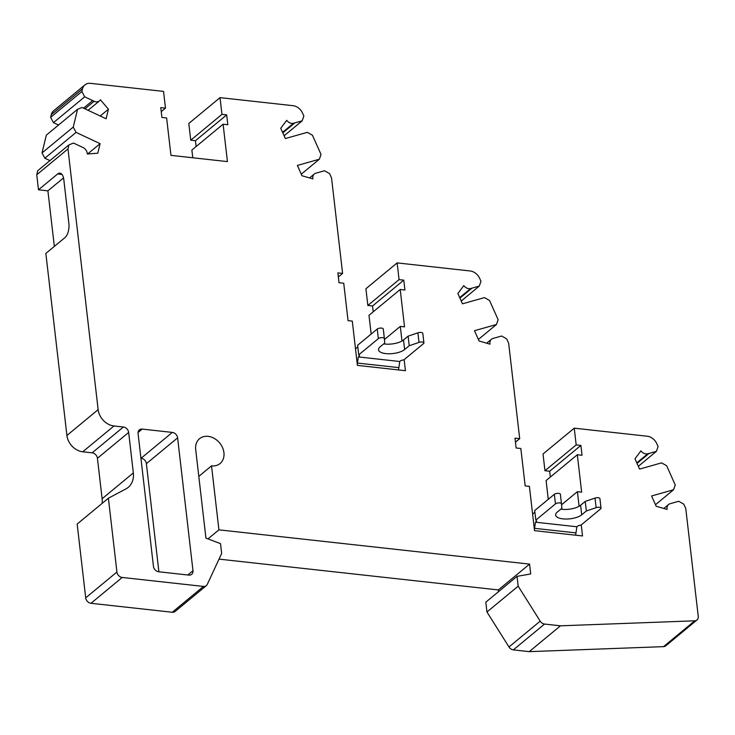 <?xml version="1.0" encoding="UTF-8"?>
<svg xmlns="http://www.w3.org/2000/svg" width="735" height="735" viewBox="0 0 735 735"><rect width="100%" height="100%" fill="white"/><g stroke="black" fill="none" stroke-linecap="round" stroke-linejoin="round"><path stroke-width="1.1" d="M517.045 576.35L485.817 602.176L486.956 611.998L518.184 586.172L517.045 576.35L530.707 573.952L529.567 564.112L218.92 529.843L211.524 465.871A16.106 12.78 -129.6 0 0 220.077 463.519A16.106 12.78 -129.6 0 0 219.655 442.966A16.106 12.78 -129.6 0 0 199.543 438.703A16.106 12.78 -129.6 0 0 195.694 449.554L205.938 538.121L220.518 543.634L221.658 553.473L207.27 584.417A5.365 4.263 -129.6 0 1 206.333 585.639A5.365 4.263 -129.6 0 1 203.485 586.429L122.203 577.462A5.365 4.263 -129.6 0 1 116.929 572.023L108.385 498.211L125.905 488.931A21.471 17.034 -129.6 0 0 128.202 487.388A21.471 17.034 -129.6 0 0 133.338 472.927L128.662 432.446A5.365 4.263 -129.6 0 0 123.379 427.007L113.971 425.969A16.106 12.78 -129.6 0 1 98.141 409.652L67.978 148.929L68.952 144.878L73.509 143.059L82.954 147.496A6.44 5.108 -129.6 0 1 87.318 154.001L97.792 153.211L100.098 143.674L76.091 132.383L73.252 127.091L77.552 109.304L82.109 107.485L106.116 118.776L108.422 109.239L100.429 99.758A6.44 5.108 50.4 0 1 99.491 100.87A6.44 5.108 50.4 0 1 94.135 101.255L84.69 96.818L81.851 91.526L82.495 88.861A10.74 8.517 50.4 0 1 84.892 84.929A10.74 8.517 50.4 0 1 90.598 83.358L163.547 91.406L165.485 108.137L160.772 107.613L161.911 117.453L166.625 117.977L170.952 155.37L227.427 161.599L223.1 124.206L227.804 124.729L226.674 114.89L221.961 114.366L220.031 97.636L292.98 105.684A10.74 8.517 -129.6 0 1 302.572 113.135L303.858 116.02L302.195 120.816L293.541 123.259A6.44 5.108 -129.6 0 1 286.733 120.32L280.752 128.248L285.355 138.548L307.34 132.337L312.439 135.222L321.02 154.423L319.348 159.219L297.363 165.439L301.966 175.738L312.899 178.89A6.44 5.108 50.4 0 1 314.35 173.984A6.44 5.108 50.4 0 1 315.848 173.194L324.502 170.75L329.602 173.635L331.549 178.008L342.593 273.402L337.889 272.887L339.019 282.727L343.732 283.241L348.059 320.635L352.295 321.103L357.412 365.387L405.426 370.688L404.149 359.635M206.333 585.639L175.105 611.474A5.365 4.263 -129.6 0 1 172.256 612.255L90.984 603.288A5.365 4.263 -129.6 0 1 85.701 597.849L116.929 572.023M85.701 597.849L77.166 524.046L108.385 498.211M54.335 246.409L47.904 190.834L38.486 189.795L57.624 173.965A10.74 5.062 -83.7 0 1 59.939 173.129A10.74 5.062 -83.7 0 1 63.807 179.643L68.888 223.587A10.74 5.062 -83.7 0 1 64.992 237.589L45.855 253.419L66.913 435.478A16.106 12.78 -129.6 0 0 82.743 451.795L92.16 452.833A5.365 4.263 -129.6 0 1 97.433 458.272L102.119 498.753A21.471 17.034 -129.6 0 1 102.119 503.401M38.486 189.795L36.75 174.755L67.978 148.929M36.75 174.755L37.733 170.704L68.952 144.878M87.64 153.982L100.098 143.674M49.943 160.607L44.863 158.218L76.091 132.383M44.863 158.218L42.033 152.917L73.252 127.091M42.033 152.917L46.333 135.139L77.552 109.304M100.236 116.011L108.422 109.239M58.543 125.033L53.462 122.644L84.69 96.818M53.462 122.644L50.623 117.352L81.851 91.526M50.623 117.352L51.275 114.688L82.495 88.861M84.892 84.929L53.664 110.755A10.74 8.517 50.4 0 0 51.275 114.688M161.241 111.646L165.485 108.137M192.772 157.777L191.881 150.041L223.1 124.206M220.031 97.636L188.803 123.471L190.742 140.201L195.446 140.716L226.674 114.89M195.446 140.716L196.116 146.531M190.742 140.201L221.961 114.366M284.114 135.773L302.195 120.816M301.276 174.177L319.348 159.219M338.348 276.911L342.593 273.402M401.99 341.003L400.299 326.404L404.535 326.873L400.207 289.471L404.921 289.994L403.781 280.154L399.068 279.631L397.139 262.9L470.088 270.958A10.74 8.517 -129.6 0 1 479.689 278.4L480.975 281.285L479.303 286.08L470.657 288.524A6.44 5.108 -129.6 0 1 463.84 285.584L457.859 293.513L462.462 303.812L484.448 297.601L489.547 300.486L498.128 319.688L496.465 324.493L474.479 330.704L479.073 341.003L490.006 344.155A6.44 5.108 50.4 0 1 491.458 339.248A6.44 5.108 50.4 0 1 492.955 338.458L501.61 336.014L506.709 338.899L508.666 343.273L519.7 438.666L514.996 438.152L516.135 447.992L520.839 448.506L525.167 485.908L529.402 486.368L534.529 530.652L582.533 535.953L581.256 524.9M384.46 339.506L400.299 326.404M371.157 334.076L368.988 315.306L400.207 289.471M373.224 311.796L372.553 305.981L403.781 280.154M372.553 305.981L367.849 305.466L399.068 279.631M367.849 305.466L365.911 288.736L397.139 262.9M461.222 301.038L479.303 286.08M478.384 339.451L496.465 324.493M515.455 442.176L519.7 438.666M579.097 506.268L577.407 491.669L581.642 492.138L577.324 454.744L582.028 455.259L580.889 445.419L576.185 444.905L574.246 428.174L647.195 436.222A10.74 8.517 -129.6 0 1 656.796 443.674L658.082 446.549L656.41 451.345L647.765 453.789A6.44 5.108 -129.6 0 1 640.957 450.849L634.976 458.787L639.569 469.086L661.564 462.866L666.663 465.751L675.235 484.962L673.572 489.758L651.587 495.969L656.19 506.268L667.123 509.428A6.44 5.108 50.4 0 1 668.565 504.513A6.44 5.108 50.4 0 1 670.072 503.723L678.717 501.279L683.816 504.164L685.773 508.537L698.25 616.389A5.365 4.263 -129.6 0 1 696.964 620.009A5.365 4.263 -129.6 0 1 694.759 620.818L560.474 625.816L544.562 624.061A5.365 4.263 -129.6 0 1 540.197 621.149L518.184 586.172M561.568 504.77L577.407 491.669M548.264 499.341L546.096 480.571L577.324 454.744M574.246 428.174L543.018 454L544.957 470.731L549.661 471.245L580.889 445.419M549.661 471.245L550.34 477.061M544.957 470.731L576.185 444.905M638.329 466.302L656.41 451.345M655.491 504.715L673.572 489.758M696.964 620.009L665.745 645.835A5.365 4.263 -129.6 0 1 663.54 646.644L694.759 620.818M486.956 611.998L508.978 646.975A5.365 4.263 -129.6 0 0 513.333 649.887L529.255 651.642L560.474 625.816M529.255 651.642L663.54 646.644M219.03 559.124L498.339 589.939L529.567 564.112M498.339 589.939L498.541 591.657M207.977 538.893L218.92 529.843M198.799 476.399L211.524 465.871M358.717 354.858L378.35 338.614A3.225 1.24 -6.6 0 1 381.888 337.631A3.225 1.24 -6.6 0 1 384.377 338.55L384.754 343.024L380.142 346.837A13.956 5.384 -6.6 0 0 378.516 349.796A13.956 5.384 -6.6 0 0 389.302 353.774A13.956 5.384 -6.6 0 0 404.617 349.538L409.23 345.726L419.023 342.391A3.225 1.24 -6.6 0 1 423.911 342.914A3.225 1.24 -6.6 0 1 423.544 343.594L403.901 359.847L401.007 360.472L399.757 361.501L398.875 367.629L357.449 363.053L358.34 356.934L359.59 355.896L358.717 354.858L357.605 345.285L377.248 329.032A3.225 1.24 -6.6 0 1 380.776 328.058A3.225 1.24 -6.6 0 1 383.275 328.977A3.225 1.24 -6.6 0 1 383.275 328.995L384.377 338.532M398.416 369.916A10.74 5.062 -83.7 0 0 398.875 367.629M399.757 361.501L358.34 356.934M384.377 338.55A3.225 1.24 -6.6 0 1 384.377 338.569L383.275 328.977M355.538 349.125A10.74 5.062 -83.7 0 1 356.062 348.326L357.789 346.892M404.617 349.538L403.506 339.965A13.956 5.384 -6.6 0 1 383.698 343.897M403.506 339.965L408.118 336.152L417.921 332.817A3.225 1.24 -6.6 0 1 422.809 333.341L423.911 342.914M409.23 345.726L408.118 336.152M357.274 364.128A10.74 5.062 -83.7 0 0 357.449 363.053M581.725 514.812L586.337 510.99L596.131 507.655A3.225 1.24 -6.6 0 1 601.028 508.179A3.225 1.24 -6.6 0 1 600.651 508.859L581.008 525.112L578.114 525.736L576.865 526.765L575.983 532.893L534.566 528.327L535.447 522.199L536.697 521.161L535.824 520.123L534.712 510.549L554.355 494.306A3.225 1.24 -6.6 0 1 557.893 493.323A3.225 1.24 -6.6 0 1 560.382 494.242A3.225 1.24 -6.6 0 1 560.382 494.26L561.485 503.806A3.225 1.24 -6.6 0 1 561.485 503.833L561.862 508.289L557.249 512.111A13.956 5.384 -6.6 0 0 555.623 515.06A13.956 5.384 -6.6 0 0 566.409 519.039A13.956 5.384 -6.6 0 0 581.725 514.812L580.613 505.239A13.956 5.384 -6.6 0 1 560.805 509.162M575.523 535.181A10.74 5.062 -83.7 0 0 575.983 532.893M576.865 526.765L535.447 522.199M535.824 520.123L555.467 503.879A3.225 1.24 -6.6 0 1 558.995 502.896A3.225 1.24 -6.6 0 1 561.485 503.815L560.382 494.242M532.645 514.39A10.74 5.062 -83.7 0 1 533.178 513.59L534.896 512.157M580.613 505.239L585.225 501.417L595.028 498.082A3.225 1.24 -6.6 0 1 599.916 498.606L601.028 508.179M586.337 510.99L585.225 501.417M534.382 529.393A10.74 5.062 -83.7 0 0 534.566 528.327M47.904 190.834L63.513 177.925M192.983 570.7L177.613 437.849A5.365 4.263 -129.6 0 0 172.33 432.41L142.213 429.084A5.365 4.263 -129.6 0 0 139.356 429.865A5.365 4.263 -129.6 0 0 138.07 433.485L153.44 566.336A5.365 4.263 -129.6 0 0 158.723 571.775L188.84 575.101A5.365 4.263 -129.6 0 0 191.697 574.311A5.365 4.263 -129.6 0 0 192.983 570.7L187.802 574.981M140.936 458.217L141.111 458.236A5.365 4.263 -129.6 0 1 146.384 463.675L158.898 571.793M90.984 603.288L122.203 577.462M102.119 498.753L133.338 472.927M97.433 458.272L128.662 432.446M92.16 452.833L123.379 427.007M82.743 451.795L113.971 425.969M66.913 435.478L98.141 409.652M84.975 108.835L94.135 101.255M83.524 108.155L92.683 100.576M282.81 132.86L294.873 122.883M282.58 132.328L293.541 123.259M459.926 298.125L471.98 288.148M459.687 297.592L470.657 288.524M637.034 463.39L649.088 453.412M636.795 462.866L647.765 453.789M513.333 649.887L544.562 624.061M508.978 646.975L540.197 621.149M172.256 612.255L203.485 586.429M378.35 338.614L377.248 329.032M419.023 342.391L417.921 332.817M555.467 503.879L554.355 494.306M596.131 507.655L595.028 498.082M57.624 173.965L62.025 174.452M146.384 463.675L177.613 437.849M141.111 458.236L172.33 432.41M138.051 432.52L142.213 429.084M88.09 110.305L99.491 100.87M309.573 177.934L314.35 173.984M486.68 343.199L491.458 339.248M663.788 508.464L668.565 504.513"/></g></svg>
